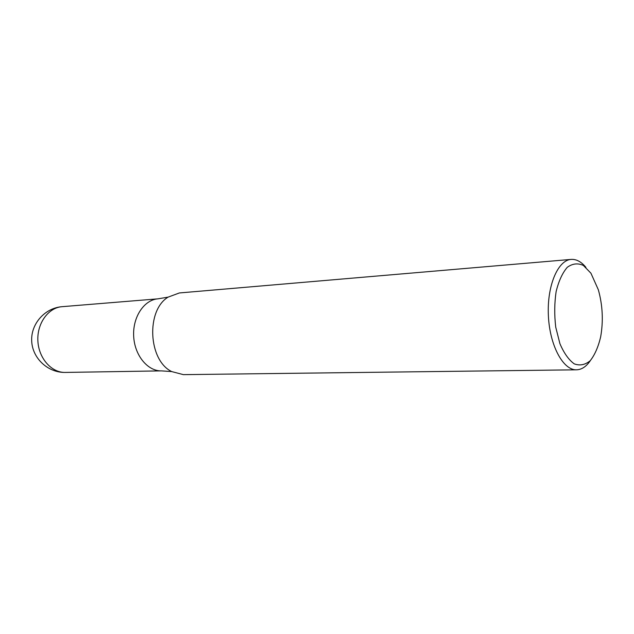 <?xml version="1.0" encoding="UTF-8"?>
<svg xmlns="http://www.w3.org/2000/svg" width="634" height="634" viewBox="0 0 634 634"><rect width="100%" height="100%" fill="white"/><g stroke="black" fill="none" stroke-linecap="round" stroke-linejoin="round"><path stroke-width="0.95" d="M590.936 273.214L598.337 289.77C602.672 305.319 603.441 321.042 600.644 336.939C598.266 346.964 594.795 354.882 590.23 360.706C585.206 364.875 579.88 365.929 574.245 363.861C568.738 359.874 563.959 353.146 559.917 343.676L555.741 327.184C554.29 314.947 554.417 303.076 556.129 291.577C558.72 281.028 562.429 272.937 567.264 267.31C572.494 263.522 577.867 262.904 583.391 265.456L590.936 273.214M590.468 360.453C586.41 366.515 581.766 369.638 576.528 369.812C563.158 370.343 549.749 345.57 548.386 315.851C546.849 286.14 557.777 260.186 571.131 259.401C576.361 259.068 581.291 261.723 585.919 267.366M576.528 369.812L183.369 374.639L171.711 371.579L161.567 370.89C147.682 371.31 134.519 355.317 133.671 336.131C132.641 316.952 144.187 299.755 158.048 298.82L168.065 297.14L179.374 292.956L571.131 259.401M171.711 371.579C148.308 360.405 145.868 310.549 168.065 297.14M65.31 372.427C51.552 372.824 38.634 358.281 37.874 340.815C36.923 323.364 48.366 307.625 62.092 306.682C44.911 307.95 30.741 323.847 31.7 341.116C32.429 358.4 48.081 372.84 65.31 372.427L160.83 370.89M157.311 298.891L62.092 306.682"/></g></svg>

